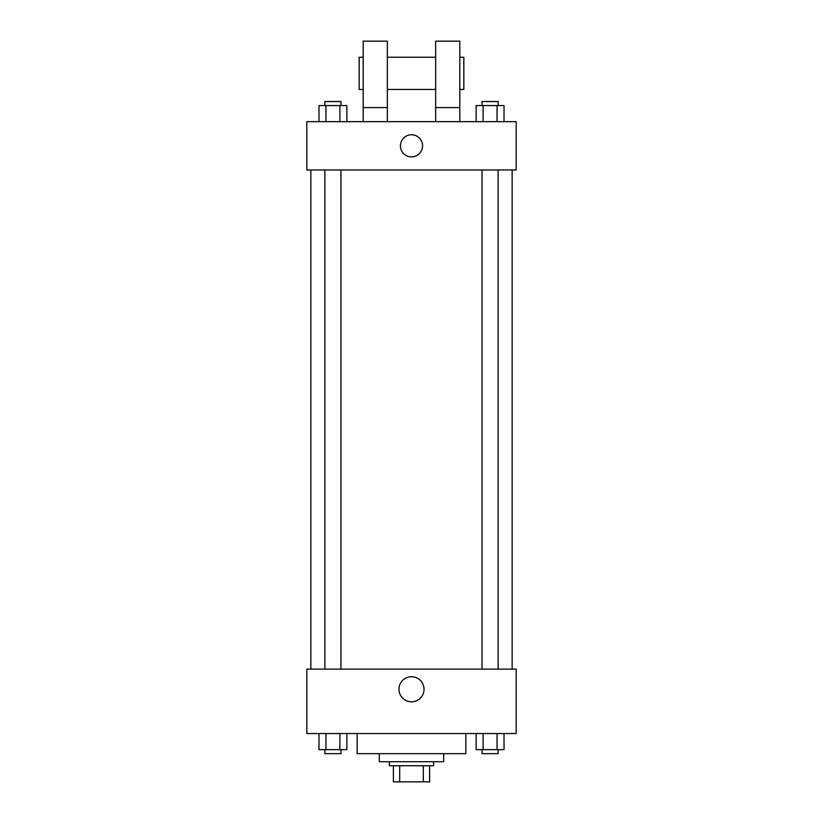 <?xml version="1.0" encoding="UTF-8"?>
<svg xmlns="http://www.w3.org/2000/svg" width="823" height="823" viewBox="0 0 823 823"><rect width="100%" height="100%" fill="white"/><g stroke="black" fill="none" stroke-linecap="round" stroke-linejoin="round"><path stroke-width="1.23" d="M423.31 765.75L423.31 781.85L393.384 781.85L393.384 765.75M423.31 781.85L429.616 781.85L429.616 765.75L429.616 781.85M433.639 761.717L433.639 765.75L389.361 765.75L389.361 761.717M399.69 765.75L399.69 781.85M443.7 753.673L443.7 761.717L379.3 761.717L379.3 753.673M465.849 733.54L465.849 753.673L357.151 753.673L357.151 733.54M516.165 733.54L306.835 733.54L306.835 669.13L516.165 669.13L516.165 733.54M424.03 689.263A12.53 12.53 0 0 1 405.235 700.116A12.53 12.53 0 0 1 405.235 678.409A12.53 12.53 0 0 1 424.03 689.263M512.143 169.97L512.143 669.13M482.031 669.13L482.031 169.97M340.969 169.97L340.969 669.13M516.165 169.97L306.835 169.97L306.835 121.66L516.165 121.66L516.165 169.97M411.5 134.746A11.069 11.069 0 0 1 421.088 151.35A11.069 11.069 0 0 1 401.912 151.35A11.069 11.069 0 0 1 411.5 134.746M363.19 121.66L363.19 41.15L387.345 41.15L387.345 121.66M387.345 89.46L435.655 89.46M435.655 121.66L435.655 41.15L459.81 41.15L459.81 121.66M459.81 89.46L463.833 89.46L463.833 57.25L459.81 57.25M363.19 57.25L359.167 57.25L359.167 89.46L363.19 89.46M363.19 107.576L387.345 107.576M435.655 107.576L459.81 107.576M504.026 733.54L504.026 749.65L476.136 749.65L476.136 733.54M497.051 733.54L497.051 749.65M483.111 733.54L483.111 749.65M498.131 749.65L498.131 753.673L482.031 753.673L482.031 749.65M346.864 733.54L346.864 749.65L318.974 749.65L318.974 733.54M339.889 733.54L339.889 749.65M325.949 733.54L325.949 749.65M340.969 749.65L340.969 753.673L324.869 753.673L324.869 749.65M504.026 121.66L504.026 105.56L476.136 105.56L476.136 121.66M497.051 105.56L497.051 121.66M483.111 105.56L483.111 121.66M482.031 105.56L482.031 101.538L498.131 101.538L498.131 105.56M346.864 121.66L346.864 105.56L318.974 105.56L318.974 121.66M339.889 105.56L339.889 121.66M325.949 105.56L325.949 121.66M324.869 105.56L324.869 101.538L340.969 101.538L340.969 105.56M310.857 169.97L310.857 669.13M498.131 669.13L498.131 169.97M324.869 169.97L324.869 669.13M387.345 57.25L435.655 57.25"/></g></svg>
